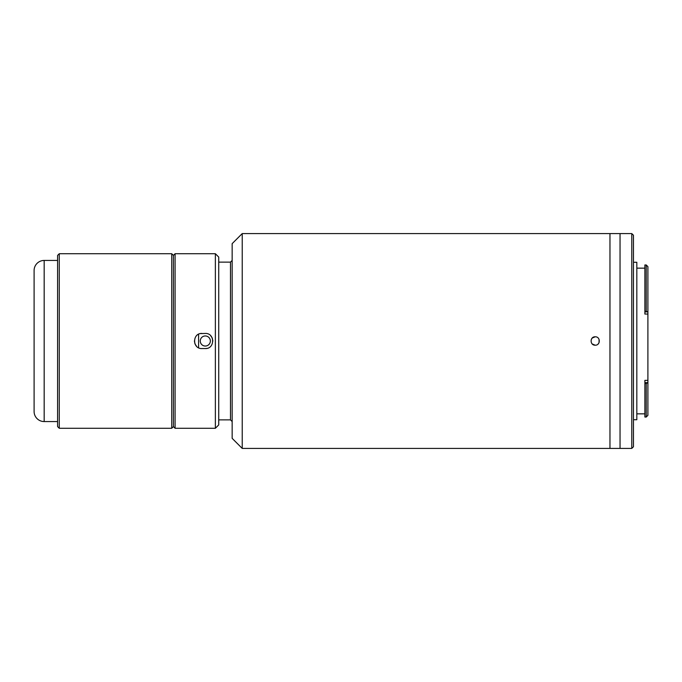 <?xml version="1.0" encoding="UTF-8"?>
<svg xmlns="http://www.w3.org/2000/svg" width="682" height="682" viewBox="0 0 682 682"><rect width="100%" height="100%" fill="white"/><g stroke="black" fill="none" stroke-linecap="round" stroke-linejoin="round"><path stroke-width="1.02" d="M34.1 411.493L34.1 270.507A10.068 10.068 0 0 1 44.168 260.439L44.168 421.561A10.068 10.068 0 0 1 34.1 411.493M57.595 260.439L44.168 260.439M57.595 421.561L44.168 421.561M175.086 428.279L173.407 426.6L171.728 428.279L59.274 428.279L59.274 253.721L171.728 253.721L173.407 255.4L173.407 426.6L173.407 255.4L175.086 253.721L175.086 428.279L215.367 428.279L215.367 253.721L175.086 253.721M59.274 428.279L57.595 426.6L57.595 255.4L59.274 253.721M171.728 428.279L171.728 253.721M646.221 264.966L644.882 264.966L644.882 311.887L647.755 311.887L646.221 311.29L646.221 264.966L647.9 266.645L647.9 415.355L646.221 417.034L646.221 383.514L647.755 382.662L644.882 382.662L644.882 417.034L646.221 417.034M636.826 268.154L644.882 268.154M636.826 413.846L644.882 413.846M644.882 383.514L646.221 383.514M633.467 262.28L636.826 262.28L636.826 419.72L633.467 419.72M633.467 446.744L631.788 448.415L631.788 233.585L633.467 235.256L633.467 446.744M631.788 448.415L609.964 448.415L609.964 233.585L620.04 233.585L620.04 448.415L620.04 233.585L631.788 233.585M644.882 382.662L644.882 380.36L647.9 380.36M647.9 314.052L644.882 314.052L644.882 311.887M644.882 311.29L646.221 311.29M201.94 333.447C192.205 332.978 192.188 349.014 201.94 348.553L205.299 348.553C215.035 349.022 215.052 332.987 205.299 333.447L200.465 333.592M215.367 253.721L218.726 257.08L218.726 424.92L215.367 428.279M196.595 346.337L194.984 343.933M194.967 343.89L194.387 340.906M210.644 335.663L212.264 338.067M212.281 338.11L212.852 341.094M206.774 348.408L205.299 348.553M592.24 343.975L595.198 345.194C589.785 345.45 589.785 336.55 595.198 336.806L592.24 338.025M592.223 338.042L591.32 339.397M595.198 336.806C600.603 336.541 600.62 345.45 595.198 345.194M609.964 448.415L609.964 233.585L242.221 233.585L242.221 448.415L609.964 448.415M242.221 448.415L232.153 438.347L232.153 243.653L242.221 233.585M232.153 421.561L230.473 419.882L230.473 262.118L232.153 260.439M230.473 262.118L218.726 262.118M230.473 419.882L218.726 419.882M598.174 343.958L599.077 342.611L599.077 339.397M198.59 334.231L198.59 347.769L198.59 334.231M205.299 346.038A5.038 5.038 0 0 1 200.261 341A5.038 5.038 0 0 1 205.299 335.962A5.038 5.038 0 0 1 210.337 341A5.038 5.038 0 0 1 205.299 346.038"/></g></svg>
